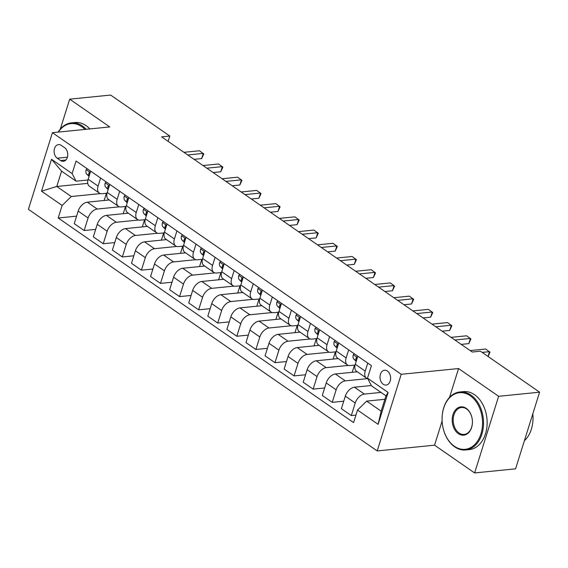 <?xml version="1.0" encoding="UTF-8"?>
<svg xmlns="http://www.w3.org/2000/svg" width="568" height="568" viewBox="0 0 568 568"><rect width="100%" height="100%" fill="white"/><g stroke="black" fill="none" stroke-linecap="round" stroke-linejoin="round"><path stroke-width="0.85" d="M387.397 371.018A7.462 5.282 -95.7 0 0 384.571 370.222A7.462 5.282 -95.7 0 0 380.056 376.158A7.462 5.282 -95.7 0 0 383.237 384.273A7.462 5.282 -95.7 0 0 386.062 385.068A7.462 5.282 -95.7 0 0 390.578 379.126A7.462 5.282 -95.7 0 0 387.397 371.018M442.124 421.03L434.555 445.184L474.621 472.938L515.581 468.827L539.6 392.183L480.45 351.209L472.256 352.032L161.61 136.86L169.797 136.036L110.646 95.062L69.686 99.173L60.315 129.092M434.555 445.184L377.209 450.935L28.4 209.329L52.419 132.685L401.228 374.298L377.209 450.935M57.24 158.209L60.598 160.538A7.228 5.119 -95.7 0 0 63.332 161.305A7.228 5.119 -95.7 0 0 67.706 155.554A7.228 5.119 -95.7 0 0 64.624 147.694L61.266 145.373A7.228 5.119 -95.7 0 0 58.532 144.599A7.228 5.119 -95.7 0 0 54.152 150.357A7.228 5.119 -95.7 0 0 57.24 158.209L67.4 157.194M62.125 205.46L41.514 191.189L51.51 159.288L72.122 173.559L76.076 181.192L61.578 171.145L56.772 186.474L71.277 196.521L62.125 205.46L58.199 217.991L353.58 422.592L357.506 410.06L366.658 401.122L381.156 411.161L385.963 395.832L371.458 385.793L367.503 378.16L388.114 392.438L378.118 424.339L357.506 410.06M367.503 378.16L371.429 365.629L76.048 161.028L72.122 173.559M474.621 472.938L498.64 396.294L539.6 392.183M498.64 396.294L458.568 368.54L401.228 374.298M52.419 132.685L109.759 126.934L69.686 99.173M168.128 141.375L169.797 136.036M87.756 183.365L56.772 186.474L41.514 191.189M76.076 181.192L87.948 179.999M348.667 349.86L346.146 357.911A9.329 5.637 124.7 0 0 347.389 364.919A9.329 5.637 124.7 0 0 350.101 365.536L355.085 365.039M329.582 336.646L327.061 344.691A9.329 5.637 124.7 0 0 328.304 351.706A9.329 5.637 124.7 0 0 331.016 352.323L336.007 351.819M310.504 323.426L307.984 331.478A9.329 5.637 124.7 0 0 309.226 338.485A9.329 5.637 124.7 0 0 311.938 339.103L316.923 338.606M291.419 310.213L288.899 318.257A9.329 5.637 124.7 0 0 290.141 325.265A9.329 5.637 124.7 0 0 292.854 325.89L297.845 325.386M272.342 296.993L269.821 305.044A9.329 5.637 124.7 0 0 271.064 312.052A9.329 5.637 124.7 0 0 273.776 312.67L278.76 312.173M253.257 283.78L250.736 291.824A9.329 5.637 124.7 0 0 251.979 298.832A9.329 5.637 124.7 0 0 254.691 299.457L259.683 298.953M234.179 270.56L231.652 278.611A9.329 5.637 124.7 0 0 232.901 285.619A9.329 5.637 124.7 0 0 235.614 286.236L240.598 285.732M215.094 257.347L212.574 265.391A9.329 5.637 124.7 0 0 213.816 272.399A9.329 5.637 124.7 0 0 216.529 273.016L221.513 272.519M196.017 244.126L193.489 252.178A9.329 5.637 124.7 0 0 194.732 259.185A9.329 5.637 124.7 0 0 197.451 259.803L202.435 259.299M176.932 230.906L174.411 238.958A9.329 5.637 124.7 0 0 175.654 245.965A9.329 5.637 124.7 0 0 178.366 246.583L183.35 246.086M157.854 217.693L155.327 225.737A9.329 5.637 124.7 0 0 156.569 232.752A9.329 5.637 124.7 0 0 159.288 233.37L164.273 232.866M138.769 204.473L136.249 212.524A9.329 5.637 124.7 0 0 137.492 219.532A9.329 5.637 124.7 0 0 140.204 220.15L145.188 219.653M119.685 191.26L117.164 199.304A9.329 5.637 124.7 0 0 118.407 206.312A9.329 5.637 124.7 0 0 121.126 206.937L126.11 206.432M100.607 178.04L98.087 186.091A9.329 5.637 124.7 0 0 99.329 193.099A9.329 5.637 124.7 0 0 102.041 193.716L107.025 193.219M100.401 193.596L71.277 196.521M109.248 199.971L87.316 202.172A9.329 5.637 124.7 0 0 78.164 211.119L74.238 223.65L84.163 230.523L95.672 229.365M119.479 206.809L97.234 209.045A9.329 5.637 124.7 0 0 88.09 217.991L84.163 230.523M128.332 213.185L106.393 215.393A9.329 5.637 124.7 0 0 97.249 224.332L93.322 236.863L103.241 243.736L114.75 242.586M138.564 220.029L116.319 222.266A9.329 5.637 124.7 0 0 107.167 231.204L103.241 243.736M147.41 226.405L125.478 228.606A9.329 5.637 124.7 0 0 116.326 237.552L112.4 250.083L122.326 256.956L133.835 255.799M157.641 233.249L135.397 235.479A9.329 5.637 124.7 0 0 126.252 244.425L122.326 256.956M166.495 239.625L144.563 241.826A9.329 5.637 124.7 0 0 135.411 250.765L131.485 263.296L141.404 270.169L152.913 269.019M176.726 246.462L154.482 248.699A9.329 5.637 124.7 0 0 145.33 257.638L141.404 270.169M185.573 252.838L163.641 255.039A9.329 5.637 124.7 0 0 154.489 263.985L150.563 276.517L160.488 283.389L171.998 282.232M195.804 259.683L173.567 261.912A9.329 5.637 124.7 0 0 164.415 270.858L160.488 283.389M204.657 266.058L182.726 268.259A9.329 5.637 124.7 0 0 173.574 277.198L169.647 289.73L179.566 296.602L191.075 295.452M214.889 272.896L192.644 275.132A9.329 5.637 124.7 0 0 183.492 284.071L179.566 296.602M223.735 279.271L201.803 281.472A9.329 5.637 124.7 0 0 192.651 290.418L188.725 302.95L198.651 309.823L210.16 308.665M233.966 286.116L211.729 288.345A9.329 5.637 124.7 0 0 202.577 297.291L198.651 309.823M242.82 292.492L220.888 294.693A9.329 5.637 124.7 0 0 211.736 303.639L207.81 316.17L217.729 323.043L229.238 321.886M253.051 299.329L230.807 301.565A9.329 5.637 124.7 0 0 221.655 310.511L217.729 323.043M261.905 305.705L239.966 307.906A9.329 5.637 124.7 0 0 230.821 316.852L226.888 329.383L236.813 336.256L248.322 335.099M272.129 312.549L249.892 314.779A9.329 5.637 124.7 0 0 240.74 323.724L236.813 336.256M280.982 318.925L259.051 321.126A9.329 5.637 124.7 0 0 249.899 330.072L245.972 342.603L255.891 349.476L267.4 348.319M291.214 325.762L268.969 327.999A9.329 5.637 124.7 0 0 259.825 336.945L255.891 349.476M300.067 332.138L278.128 334.346A9.329 5.637 124.7 0 0 268.983 343.285L265.05 355.816L274.976 362.689L286.485 361.539M310.298 338.982L288.054 341.219A9.329 5.637 124.7 0 0 278.902 350.158L274.976 362.689M319.145 345.358L297.213 347.559A9.329 5.637 124.7 0 0 288.061 356.505L284.135 369.037L294.061 375.91L305.57 374.752M329.376 352.203L307.132 354.432A9.329 5.637 124.7 0 0 297.987 363.378L294.061 375.91M338.23 358.578L316.291 360.779A9.329 5.637 124.7 0 0 307.146 369.718L303.22 382.25L313.138 389.123L324.647 387.972M348.461 365.416L326.217 367.652A9.329 5.637 124.7 0 0 317.065 376.591L313.138 389.123M357.308 371.791L335.376 373.993A9.329 5.637 124.7 0 0 326.224 382.938L322.297 395.47L332.223 402.343L343.732 401.185M367.539 378.636L345.294 380.865A9.329 5.637 124.7 0 0 336.149 389.811L332.223 402.343M371.323 385.516L354.453 387.213A9.329 5.637 124.7 0 0 345.308 396.152L341.382 408.683L351.301 415.556L355.93 415.094M381.021 392.41L364.379 394.085A9.329 5.637 124.7 0 0 355.227 403.024L351.301 415.556M384.884 399.29L366.658 401.122M90.681 171.167L88.161 179.218A9.329 5.637 124.7 0 0 89.403 186.226L99.329 193.099M58.199 217.991L76.588 216.145M104.15 200.483L106.408 193.276M109.766 184.387L107.246 192.431A9.329 5.637 124.7 0 0 108.488 199.439L118.407 206.312M123.228 213.703L125.485 206.496M142.312 226.916L144.57 219.709M128.844 197.6L126.323 205.651A9.329 5.637 124.7 0 0 127.566 212.659L137.492 219.532M161.39 240.136L163.648 232.93M147.928 210.82L145.408 218.865A9.329 5.637 124.7 0 0 146.65 225.879L156.569 232.752M180.475 253.349L182.733 246.15M167.013 224.033L164.486 232.085A9.329 5.637 124.7 0 0 165.728 239.093L175.654 245.965M199.56 266.57L201.81 259.363M186.091 237.254L183.571 245.305A9.329 5.637 124.7 0 0 184.813 252.313L194.732 259.185M218.637 279.783L220.895 272.583M205.176 250.474L202.648 258.518A9.329 5.637 124.7 0 0 203.891 265.526L213.816 272.399M237.722 293.003L239.98 285.796M224.254 263.687L221.733 271.738A9.329 5.637 124.7 0 0 222.976 278.746L232.901 285.619M256.8 306.216L259.058 299.016M243.338 276.907L240.818 284.951A9.329 5.637 124.7 0 0 242.06 291.959L251.979 298.832M275.885 319.436L278.142 312.23M262.416 290.12L259.895 298.172A9.329 5.637 124.7 0 0 261.138 305.179L271.064 312.052M294.962 332.656L297.22 325.45M281.501 303.34L278.98 311.385A9.329 5.637 124.7 0 0 280.223 318.392L290.141 325.265M314.047 345.869L316.305 338.663M300.579 316.553L298.058 324.605A9.329 5.637 124.7 0 0 299.3 331.613L309.226 338.485M333.125 359.09L335.383 351.883M319.663 329.774L317.143 337.818A9.329 5.637 124.7 0 0 318.385 344.833L328.304 351.706M352.21 372.303L354.467 365.103M338.741 342.987L336.221 351.038A9.329 5.637 124.7 0 0 337.463 358.046L347.389 364.919M357.826 356.207L355.305 364.258A9.329 5.637 124.7 0 0 356.548 371.266L366.466 378.139A9.329 5.637 124.7 0 0 367.78 378.693M367.752 363.08L365.224 371.131A9.329 5.637 124.7 0 0 366.466 378.139M61.578 171.145L51.51 159.288M388.114 392.438L385.963 395.832M378.118 424.339L381.156 411.161M458.568 368.54L449.529 397.387M87.11 168.696L86.144 169.754A6.177 3.735 124.7 0 0 86.698 174.042L89.055 176.364M194.071 159.345L201.661 158.578L203.28 153.403L187.745 154.965M201.661 158.578L203.777 153.949L199.467 150.761L183.925 152.316M90.127 172.942L89.361 172.551L88.764 173.29A6.177 3.735 124.7 0 0 89.275 175.654M106.195 181.909L105.229 182.967A6.177 3.735 124.7 0 0 105.783 187.255L108.14 189.577M213.149 172.558L220.739 171.799L222.365 166.623L206.823 168.178M220.739 171.799L222.862 167.169L218.545 163.974L203.01 165.536M109.212 186.155L108.445 185.771L107.842 186.51A6.177 3.735 124.7 0 0 108.36 188.874M125.279 195.129L124.307 196.187A6.177 3.735 124.7 0 0 124.861 200.476L127.218 202.797M232.234 185.779L239.824 185.012L241.443 179.836L225.908 181.398M239.824 185.012L241.94 180.383L237.63 177.195L222.088 178.757M128.29 199.375L127.523 198.985L126.927 199.73A6.177 3.735 124.7 0 0 127.438 202.087M144.357 208.342L143.392 209.4A6.177 3.735 124.7 0 0 143.945 213.689L146.303 216.01M251.312 198.992L258.901 198.232L260.527 193.056L244.986 194.611M258.901 198.232L261.024 193.603L256.708 190.408L241.173 191.97M147.375 212.588L146.608 212.205L146.004 212.943A6.177 3.735 124.7 0 0 146.523 215.307M163.442 221.563L162.476 222.62A6.177 3.735 124.7 0 0 163.023 226.909L165.38 229.231M270.396 212.212L277.986 211.452L279.605 206.269L264.07 207.831M277.986 211.452L280.102 206.816L275.792 203.628L260.258 205.19M166.452 225.808L165.686 225.425L165.089 226.163A6.177 3.735 124.7 0 0 165.607 228.521M84.987 129.419A28.443 20.136 -95.7 0 0 81.728 126.65A28.443 20.136 -95.7 0 0 58.383 132.088M58.142 132.117A29.145 20.633 84.3 0 1 71.39 122.873A29.145 20.633 84.3 0 1 82.417 125.975A29.145 20.633 84.3 0 1 86.208 129.298M71.39 122.873L74.997 122.511A29.145 20.633 84.3 0 1 86.016 125.613A29.145 20.633 84.3 0 1 89.815 128.936M470.233 395.747A28.443 20.136 -95.7 0 0 443.686 408.115A28.443 20.136 -95.7 0 0 454.393 446.285A28.443 20.136 -95.7 0 0 480.933 433.916A28.443 20.136 -95.7 0 0 470.233 395.747M454.691 446.86A29.145 20.633 84.3 0 1 442.245 415.18A29.145 20.633 84.3 0 1 459.888 391.97A29.145 20.633 84.3 0 1 470.915 395.072A29.145 20.633 84.3 0 1 483.361 426.76A29.145 20.633 84.3 0 1 465.71 449.962A29.145 20.633 84.3 0 1 454.691 446.86M466.271 408.378A14.221 10.068 84.3 0 1 471.625 427.47A14.221 10.068 84.3 0 1 458.348 433.654A14.221 10.068 84.3 0 1 453.001 414.569A14.221 10.068 84.3 0 1 466.271 408.378M459.036 432.979A13.525 9.571 -95.7 0 0 464.155 434.421A13.525 9.571 -95.7 0 0 472.342 423.657A13.525 9.571 -95.7 0 0 466.569 408.953A13.525 9.571 -95.7 0 0 461.45 407.512A13.525 9.571 -95.7 0 0 453.264 418.282A13.525 9.571 -95.7 0 0 459.036 432.979M459.888 391.97L463.495 391.608A29.145 20.633 84.3 0 1 474.521 394.71A29.145 20.633 84.3 0 1 486.968 426.398A29.145 20.633 84.3 0 1 469.317 449.6L465.71 449.962M532.805 413.873A29.145 20.633 84.3 0 1 524.385 440.725M182.52 234.783L181.554 235.834A6.177 3.735 124.7 0 0 182.108 240.122L184.465 242.444M289.474 225.425L297.064 224.665L298.69 219.489L283.155 221.044M297.064 224.665L299.187 220.036L294.87 216.841L279.335 218.403M185.537 239.021L184.77 238.638L184.167 239.376A6.177 3.735 124.7 0 0 184.685 241.741M201.604 247.996L200.639 249.054A6.177 3.735 124.7 0 0 201.193 253.342L203.543 255.664M308.559 238.645L316.149 237.886L317.768 232.702L302.233 234.264M316.149 237.886L318.272 233.249L313.955 230.061L298.42 231.623M204.615 252.242L203.848 251.858L203.252 252.597A6.177 3.735 124.7 0 0 203.77 254.954M220.682 261.216L219.717 262.267A6.177 3.735 124.7 0 0 220.27 266.562L222.628 268.884M327.637 251.865L335.226 251.099L336.852 245.923L321.318 247.485M335.226 251.099L337.349 246.469L333.033 243.281L317.498 244.836M223.7 265.462L222.933 265.071L222.336 265.81A6.177 3.735 124.7 0 0 222.848 268.174M239.767 274.429L238.801 275.487A6.177 3.735 124.7 0 0 239.355 279.776L241.712 282.097M346.721 265.079L354.311 264.319L355.937 259.136L340.395 260.698M354.311 264.319L356.434 259.683L352.117 256.495L336.583 258.057M242.784 278.675L242.011 278.292L241.414 279.03A6.177 3.735 124.7 0 0 241.932 281.394M258.845 287.649L257.879 288.707A6.177 3.735 124.7 0 0 258.433 292.996L260.79 295.317M365.806 278.299L373.389 277.532L375.015 272.356L359.48 273.918M373.389 277.532L375.512 272.903L371.202 269.715L355.66 271.27M261.862 291.895L261.095 291.505L260.499 292.243A6.177 3.735 124.7 0 0 261.01 294.607M277.929 300.863L276.964 301.92A6.177 3.735 124.7 0 0 277.518 306.209L279.875 308.531M384.884 291.512L392.474 290.752L394.1 285.576L378.558 287.131M392.474 290.752L394.597 286.123L390.28 282.928L374.745 284.49M280.947 305.108L280.18 304.725L279.577 305.463A6.177 3.735 124.7 0 0 280.095 307.828M297.007 314.083L296.042 315.141A6.177 3.735 124.7 0 0 296.595 319.429L298.953 321.751M403.969 304.732L411.559 303.972L413.177 298.789L397.643 300.351M411.559 303.972L413.674 299.336L409.365 296.148L393.823 297.71M300.025 318.329L299.258 317.938L298.661 318.683A6.177 3.735 124.7 0 0 299.173 321.041M316.092 327.296L315.126 328.354A6.177 3.735 124.7 0 0 315.68 332.642L318.037 334.964M423.046 317.945L430.636 317.185L432.262 312.01L416.72 313.564M430.636 317.185L432.759 312.556L428.442 309.361L412.908 310.923M319.109 331.542L318.343 331.158L317.739 331.897A6.177 3.735 124.7 0 0 318.257 334.261M335.177 340.516L334.204 341.574A6.177 3.735 124.7 0 0 334.758 345.862L337.115 348.184M442.131 331.165L449.721 330.406L451.34 325.223L435.805 326.785M449.721 330.406L451.837 325.769L447.527 322.581L431.985 324.143M338.187 344.762L337.42 344.378L336.824 345.117A6.177 3.735 124.7 0 0 337.335 347.474M354.254 353.736L353.289 354.787A6.177 3.735 124.7 0 0 353.843 359.082L356.2 361.397M461.209 344.378L468.799 343.619L470.425 338.443L454.883 340.005M468.799 343.619L470.922 338.989L466.605 335.794L451.07 337.356M357.272 357.982L356.505 357.591L355.902 358.33A6.177 3.735 124.7 0 0 356.42 360.694M488.004 356.441L489.502 351.656L482.161 352.394M488.075 356.498L489.999 352.203L485.69 349.015L470.155 350.577M97.234 209.045L87.316 202.172M116.319 222.266L106.393 215.393M135.397 235.479L125.478 228.606M154.482 248.699L144.563 241.826M173.567 261.912L163.641 255.039M192.644 275.132L182.726 268.259M211.729 288.345L201.803 281.472M230.807 301.565L220.888 294.693M249.892 314.779L239.966 307.906M268.969 327.999L259.051 321.126M288.054 341.219L278.128 334.346M307.132 354.432L297.213 347.559M326.217 367.652L316.291 360.779M345.294 380.865L335.376 373.993M364.379 394.085L354.453 387.213M88.09 217.991L78.164 211.119M98.087 186.091L88.161 179.218M117.164 199.304L107.246 192.431M107.167 231.204L97.249 224.332M136.249 212.524L126.323 205.651M126.252 244.425L116.326 237.552M155.327 225.737L145.408 218.865M145.33 257.638L135.411 250.765M174.411 238.958L164.486 232.085M164.415 270.858L154.489 263.985M193.489 252.178L183.571 245.305M183.492 284.071L173.574 277.198M212.574 265.391L202.648 258.518M202.577 297.291L192.651 290.418M231.652 278.611L221.733 271.738M221.655 310.511L211.736 303.639M250.736 291.824L240.818 284.951M240.74 323.724L230.821 316.852M269.821 305.044L259.895 298.172M259.825 336.945L249.899 330.072M288.899 318.257L278.98 311.385M278.902 350.158L268.983 343.285M307.984 331.478L298.058 324.605M297.987 363.378L288.061 356.505M327.061 344.691L317.143 337.818M317.065 376.591L307.146 369.718M346.146 357.911L336.221 351.038M336.149 389.811L326.224 382.938M365.224 371.131L355.305 364.258M355.227 403.024L345.308 396.152M65.86 160.013L60.598 160.538M90.269 172.48L86.215 169.676M89.233 175.796L86.698 174.042M90.056 173.162L88.764 173.29M109.354 185.701L105.3 182.889M108.318 189.009L105.783 187.255M109.141 186.382L107.842 186.51M128.432 198.914L124.378 196.109M127.395 202.229L124.861 200.476M128.219 199.595L126.927 199.73M147.517 212.134L143.463 209.322M146.48 215.449L143.945 213.689M147.304 212.815L146.004 212.943M166.601 225.354L162.54 222.542M165.558 228.663L163.023 226.909M166.388 226.029L165.089 226.163M185.679 238.567L181.625 235.763M184.643 241.883L182.108 240.122M185.466 239.249L184.167 239.376M204.764 251.787L200.703 248.976M203.72 255.096L201.193 253.342M204.551 252.462L203.252 252.597M223.842 265L219.788 262.196M222.805 268.316L220.27 266.562M223.629 265.682L222.336 265.81M242.926 278.221L238.872 275.409M241.89 281.529L239.355 279.776M242.714 278.902L241.414 279.03M262.004 291.434L257.95 288.629M260.968 294.749L258.433 292.996M261.791 292.115L260.499 292.243M281.089 304.654L277.035 301.842M280.052 307.962L277.518 306.209M280.876 305.335L279.577 305.463M300.167 317.867L296.113 315.062M299.13 321.183L296.595 319.429M299.954 318.549L298.661 318.683M319.251 331.087L315.197 328.276M318.215 334.403L315.68 332.642M319.038 331.769L317.739 331.897M338.329 344.307L334.275 341.496M337.293 347.616L334.758 345.862M338.116 344.982L336.824 345.117M357.414 357.52L353.36 354.716M356.377 360.836L353.843 359.082M357.201 358.202L355.902 358.33"/></g></svg>
